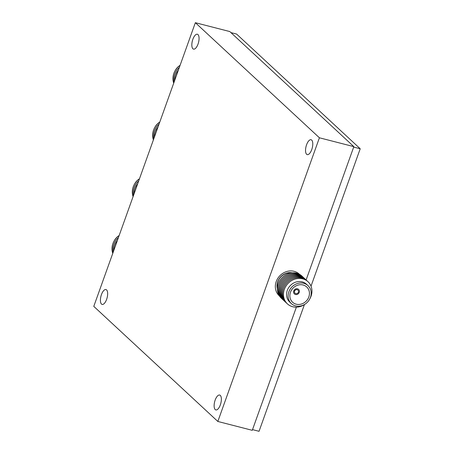 <?xml version="1.0" encoding="UTF-8"?>
<svg xmlns="http://www.w3.org/2000/svg" width="454" height="454" viewBox="0 0 454 454"><rect width="100%" height="100%" fill="white"/><g stroke="black" fill="none" stroke-linecap="round" stroke-linejoin="round"><path stroke-width="0.68" d="M299.487 274.318A14.755 13.115 132.9 0 0 294.107 271.31A14.755 13.115 132.9 0 0 277.536 278.779A14.755 13.115 132.9 0 0 279.42 295.946M192.865 39.282A7.684 3.178 104.4 0 1 197.359 34.237A7.684 3.178 104.4 0 1 198.035 44.078A7.684 3.178 104.4 0 1 193.535 49.123A7.684 3.178 104.4 0 1 192.865 39.282M306.575 144.781A7.684 3.178 104.4 0 1 311.075 139.736A7.684 3.178 104.4 0 1 311.745 149.576A7.684 3.178 104.4 0 1 307.245 154.621A7.684 3.178 104.4 0 1 306.575 144.781M215.162 400.087A7.684 3.178 104.4 0 1 219.662 395.042A7.684 3.178 104.4 0 1 220.332 404.883A7.684 3.178 104.4 0 1 215.832 409.928A7.684 3.178 104.4 0 1 215.162 400.087M101.452 294.589A7.684 3.178 104.4 0 1 105.947 289.544A7.684 3.178 104.4 0 1 106.616 299.385A7.684 3.178 104.4 0 1 102.122 304.43A7.684 3.178 104.4 0 1 101.452 294.589M195.356 22.7L319.406 137.789L217.835 421.465L93.785 306.376L195.356 22.7L229.792 31.553L353.842 146.642L319.406 137.789M296.371 307.159L252.271 430.318L217.835 421.465M353.842 146.642L306.109 279.953M307.982 285.611L306.433 284.181A12.247 10.885 132.9 0 0 302.148 281.86A12.247 10.885 132.9 0 0 288.472 287.938A12.247 10.885 132.9 0 0 289.777 302.137L291.32 303.573A12.247 10.885 132.9 0 0 295.605 305.894A12.247 10.885 132.9 0 0 309.282 299.81A12.247 10.885 132.9 0 0 307.982 285.611A12.247 10.885 132.9 0 0 303.698 283.29A12.247 10.885 132.9 0 0 290.021 289.374A12.247 10.885 132.9 0 0 291.32 303.573M309.707 299.061A15.124 13.444 132.9 0 0 302.704 278.83A15.124 13.444 132.9 0 0 284.363 289.363A15.124 13.444 132.9 0 0 292.711 306.745A15.124 13.444 132.9 0 0 304.855 304.288M307.551 281.31A15.124 13.444 132.9 0 0 301.836 278.03A15.124 13.444 132.9 0 0 284.772 285.821A15.124 13.444 132.9 0 0 286.996 303.465M306.683 280.504A15.124 13.444 132.9 0 0 300.968 277.224A15.124 13.444 132.9 0 0 283.903 285.016A15.124 13.444 132.9 0 0 286.128 302.659M305.814 279.698A15.124 13.444 132.9 0 0 300.1 276.418A15.124 13.444 132.9 0 0 283.035 284.21A15.124 13.444 132.9 0 0 285.26 301.853M304.946 278.892A15.124 13.444 132.9 0 0 299.231 275.612A15.124 13.444 132.9 0 0 282.167 283.404A15.124 13.444 132.9 0 0 284.391 301.047M304.078 278.086A15.124 13.444 132.9 0 0 298.363 274.806A15.124 13.444 132.9 0 0 281.298 282.598A15.124 13.444 132.9 0 0 283.523 300.242M303.21 277.281A15.124 13.444 132.9 0 0 297.495 274A15.124 13.444 132.9 0 0 280.43 281.792A15.124 13.444 132.9 0 0 282.655 299.436M302.341 276.475A15.124 13.444 132.9 0 0 296.627 273.195A15.124 13.444 132.9 0 0 279.562 280.986A15.124 13.444 132.9 0 0 281.786 298.63M303.085 284.993A10.402 9.245 132.9 0 0 291.468 290.157A10.402 9.245 132.9 0 0 292.575 302.216A10.402 9.245 132.9 0 0 296.212 304.191A10.402 9.245 132.9 0 0 307.829 299.027A10.402 9.245 132.9 0 0 306.722 286.968A10.402 9.245 132.9 0 0 303.085 284.993M292.274 272.814A12.485 11.095 132.9 0 0 280.6 276.923A12.485 11.095 132.9 0 0 277.383 288.869M291.593 272.882A12.298 10.93 132.9 0 0 277.394 288.182M298.46 292.177A2.213 1.969 132.9 0 0 294.555 291.173A2.213 1.969 132.9 0 0 298.46 292.177M293.795 290.98A3.076 2.73 132.9 0 0 294.413 293.931A3.076 2.73 132.9 0 0 299.22 292.376A3.076 2.73 132.9 0 0 298.596 289.425A3.076 2.73 132.9 0 0 293.795 290.98M298.596 289.425L298.556 289.385A3.076 2.73 132.9 0 0 293.755 290.94A3.076 2.73 132.9 0 0 294.374 293.891L294.413 293.931M114.232 240.802A12.247 10.885 -47.1 0 1 119.079 235.575M113.727 250.687A15.124 13.444 -47.1 0 1 117.438 240.314M113.137 252.339A15.124 13.444 -47.1 0 1 118.415 237.59M112.774 253.343A15.124 13.444 -47.1 0 1 119.158 235.524M134.543 184.069A12.247 10.885 -47.1 0 1 139.395 178.836M134.043 193.949A15.124 13.444 -47.1 0 1 137.755 183.581M133.448 195.606A15.124 13.444 -47.1 0 1 138.731 180.857M133.09 196.61A15.124 13.444 -47.1 0 1 139.469 178.785M175.176 70.597A12.247 10.885 -47.1 0 1 180.022 65.37M174.671 80.483A15.124 13.444 -47.1 0 1 178.382 70.109M174.075 82.134A15.124 13.444 -47.1 0 1 179.358 67.385M173.717 83.139A15.124 13.444 -47.1 0 1 180.096 65.314M154.859 127.33A12.247 10.885 -47.1 0 1 159.712 122.103M154.354 137.216A15.124 13.444 -47.1 0 1 158.071 126.842M153.764 138.873A15.124 13.444 -47.1 0 1 159.042 124.124M153.401 139.877A15.124 13.444 -47.1 0 1 159.785 122.052M230.927 32.603L236.579 34.056L360.215 148.759L311.024 286.145M304.418 304.583L259.047 431.3L252.52 429.62M360.215 148.759L353.689 147.085"/></g></svg>
